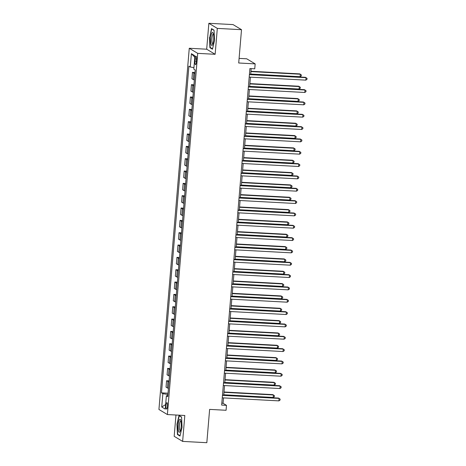 <?xml version="1.0" encoding="UTF-8"?>
<svg xmlns="http://www.w3.org/2000/svg" width="466" height="466" viewBox="0 0 466 466"><rect width="100%" height="100%" fill="white"/><g stroke="black" fill="none" stroke-linecap="round" stroke-linejoin="round"><path stroke-width="0.7" d="M167.48 406.317A3.192 0.757 -86.9 0 0 166.921 402.688A3.192 0.757 -86.9 0 0 166.018 405.437A3.192 0.757 -86.9 0 0 166.578 409.066A3.192 0.757 -86.9 0 0 167.48 406.317M175.967 415.02L174.179 436.31L182.631 441.401L206.828 442.7L209.624 409.393L226.074 410.278L226.488 405.344L223.063 403.282L223.517 397.894M189.266 48.266L158.935 409.468L167.387 414.554L197.718 53.357L189.266 48.266L206.688 49.204L215.141 54.295L217.313 28.391L208.861 23.3L206.688 49.204M208.861 23.3L233.058 24.599L241.51 29.69L238.709 62.997L255.164 63.883L246.712 58.792L239.099 58.384M217.313 28.391L241.51 29.69M255.164 63.883L254.751 68.817L249.91 68.554L221.653 405.082L226.488 405.344M195.138 58.955L194.957 61.128A3.093 0.734 -86.9 0 0 195.499 64.64A3.093 0.734 -86.9 0 0 196.372 61.978L196.553 59.811A3.093 0.734 -86.9 0 0 196.011 56.293A3.093 0.734 -86.9 0 0 195.138 58.955L196.594 59.036M193.932 67.605L190.285 67.022L188.905 66.195L161.475 392.85L168.04 393.205M190.285 67.022L191.404 53.701L194.922 55.821L193.804 69.143L195.184 69.976L167.754 396.63L166.374 395.803L165.255 409.125L161.737 407.004L162.855 393.683L161.475 392.85M215.141 54.295L197.718 53.357M182.631 441.401L184.81 415.491L167.387 414.554M223.75 395.116L224.548 385.563M224.781 382.784L225.585 373.225M225.818 370.447L226.622 360.888M226.855 358.109L227.658 348.551M227.891 345.772L228.695 336.219M228.928 333.44L229.732 323.882M229.965 321.103L230.763 311.544M230.996 308.766L231.8 299.207M232.033 296.428L232.837 286.87M233.07 284.091L233.874 274.538M234.107 271.76L234.911 262.201M235.144 259.422L235.947 249.863M236.18 247.085L236.978 237.526M237.217 234.748L238.015 225.195M238.248 222.416L239.052 212.857M239.285 210.079L240.089 200.52M240.322 197.741L241.126 188.182M241.359 185.404L242.163 175.851M242.396 173.067L243.194 163.514M243.433 160.735L244.231 151.176M244.464 148.398L245.267 138.839M245.5 136.06L246.304 126.502M246.537 123.723L247.341 114.17M247.574 111.391L248.378 101.833M248.611 99.054L249.409 89.495M249.648 86.717L250.446 77.158M250.679 74.379L251.162 68.624M167.935 394.457L167.539 395.669M221.81 403.212L223.063 403.282M194.893 73.482A3.99 0.483 -175.2 0 1 193.85 73.162L192.47 72.335L194.974 72.469M168.453 388.295A3.99 0.483 -175.2 0 1 167.416 387.98L166.036 387.147L166.572 380.734L169.076 380.868M169.49 375.963A3.99 0.483 -175.2 0 1 168.453 375.643L167.073 374.81L167.609 368.396L170.113 368.53M170.527 363.626A3.99 0.483 -175.2 0 1 169.49 363.305L168.104 362.478L168.645 356.059L171.15 356.199M171.564 351.288A3.99 0.483 -175.2 0 1 170.521 350.974L169.141 350.141L169.682 343.727L172.187 343.861M172.601 338.951A3.99 0.483 -175.2 0 1 171.558 338.636L170.177 337.803L170.713 331.39L173.224 331.524M173.632 326.614A3.99 0.483 -175.2 0 1 172.595 326.299L171.214 325.466L171.75 319.053L174.255 319.187M174.668 314.282A3.99 0.483 -175.2 0 1 173.632 313.962L172.251 313.135L172.787 306.715L175.292 306.849M175.705 301.945A3.99 0.483 -175.2 0 1 174.668 301.63L173.288 300.797L173.824 294.384L176.329 294.518M176.742 289.607A3.99 0.483 -175.2 0 1 175.705 289.293L174.319 288.46L174.861 282.046L177.365 282.18M177.779 277.27A3.99 0.483 -175.2 0 1 176.736 276.955L175.356 276.122L175.898 269.709L178.402 269.843M178.816 264.938A3.99 0.483 -175.2 0 1 177.773 264.618L176.393 263.785L176.929 257.372L179.439 257.506M179.847 252.601A3.99 0.483 -175.2 0 1 178.81 252.281L177.43 251.454L177.965 245.034L180.47 245.174M180.884 240.264A3.99 0.483 -175.2 0 1 179.847 239.949L178.466 239.116L179.002 232.703L181.507 232.837M181.921 227.926A3.99 0.483 -175.2 0 1 180.884 227.612L179.503 226.779L180.039 220.366L182.544 220.5M182.957 215.589A3.99 0.483 -175.2 0 1 181.921 215.275L180.534 214.442L181.076 208.028L183.581 208.162M183.994 203.258A3.99 0.483 -175.2 0 1 182.952 202.937L181.571 202.11L182.113 195.691L184.618 195.825M185.031 190.92A3.99 0.483 -175.2 0 1 183.988 190.606L182.608 189.773L183.15 183.359L185.654 183.493M186.062 178.583A3.99 0.483 -175.2 0 1 185.025 178.268L183.645 177.435L184.181 171.022L186.685 171.156M187.099 166.245A3.99 0.483 -175.2 0 1 186.062 165.931L184.682 165.098L185.218 158.685L187.722 158.819M188.136 153.914A3.99 0.483 -175.2 0 1 187.099 153.594L185.718 152.761L186.254 146.347L188.759 146.481M189.173 141.577A3.99 0.483 -175.2 0 1 188.136 141.262L186.75 140.429L187.291 134.01L189.796 134.15M190.21 129.239A3.99 0.483 -175.2 0 1 189.167 128.925L187.786 128.092L188.328 121.678L190.833 121.812M191.246 116.902A3.99 0.483 -175.2 0 1 190.204 116.587L188.823 115.754L189.365 109.341L191.87 109.475M192.277 104.565A3.99 0.483 -175.2 0 1 191.241 104.25L189.86 103.417L190.396 97.004L192.901 97.138M193.314 92.233A3.99 0.483 -175.2 0 1 192.277 91.913L190.897 91.086L191.433 84.666L193.938 84.8M194.351 79.896A3.99 0.483 -175.2 0 1 193.314 79.581L191.934 78.748L192.47 72.335M193.856 85.814A3.99 0.483 -175.2 0 1 192.813 85.499L191.433 84.666M192.819 98.151A3.99 0.483 -175.2 0 1 191.782 97.837L190.396 97.004M191.782 110.489A3.99 0.483 -175.2 0 1 190.745 110.174L189.365 109.341M190.745 122.826A3.99 0.483 -175.2 0 1 189.709 122.511L188.328 121.678M189.709 135.163A3.99 0.483 -175.2 0 1 188.672 134.843L187.291 134.01M188.678 147.495A3.99 0.483 -175.2 0 1 187.635 147.18L186.254 146.347M187.641 159.832A3.99 0.483 -175.2 0 1 186.598 159.518L185.218 158.685M186.604 172.17A3.99 0.483 -175.2 0 1 185.567 171.855L184.181 171.022M185.567 184.507A3.99 0.483 -175.2 0 1 184.53 184.186L183.15 183.359M184.53 196.838A3.99 0.483 -175.2 0 1 183.493 196.524L182.113 195.691M183.493 209.176A3.99 0.483 -175.2 0 1 182.456 208.861L181.076 208.028M182.462 221.513A3.99 0.483 -175.2 0 1 181.42 221.199L180.039 220.366M181.425 233.85A3.99 0.483 -175.2 0 1 180.383 233.53L179.002 232.703M180.389 246.188A3.99 0.483 -175.2 0 1 179.352 245.867L177.965 245.034M179.352 258.519A3.99 0.483 -175.2 0 1 178.315 258.205L176.929 257.372M178.315 270.857A3.99 0.483 -175.2 0 1 177.278 270.542L175.898 269.709M177.278 283.194A3.99 0.483 -175.2 0 1 176.241 282.879L174.861 282.046M176.247 295.531A3.99 0.483 -175.2 0 1 175.204 295.211L173.824 294.384M175.21 307.863A3.99 0.483 -175.2 0 1 174.168 307.548L172.787 306.715M174.173 320.2A3.99 0.483 -175.2 0 1 173.136 319.886L171.75 319.053M173.136 332.538A3.99 0.483 -175.2 0 1 172.1 332.223L170.713 331.39M172.1 344.875A3.99 0.483 -175.2 0 1 171.063 344.555L169.682 343.727M171.063 357.206A3.99 0.483 -175.2 0 1 170.026 356.892L168.645 356.059M170.032 369.544A3.99 0.483 -175.2 0 1 168.989 369.229L167.609 368.396M168.995 381.881A3.99 0.483 -175.2 0 1 167.952 381.567L166.572 380.734M162.855 393.683L167.638 394.44M167.836 395.628L166.374 395.803M194.8 57.289L191.404 53.701M161.737 407.004L165.634 404.575M209.444 37.391L209.916 47.678L212.461 49.21L214.535 40.455L214.063 30.162L211.517 28.63L209.729 37.402M179.981 436.065L182.049 427.31L181.577 417.023L179.031 415.491L176.958 424.246L177.435 434.533L179.981 436.065M210.679 47.718L209.916 47.678M178.193 434.574L177.435 434.533M249.397 74.624L306.04 77.671L305.83 80.14L249.194 77.094M249.427 74.315L305.469 77.327L307.065 78.375L306.978 79.366L305.83 80.14M250.708 74.042L300.121 76.698L300.325 74.234L299.755 73.89L250.941 71.263M300.121 76.698L301.269 75.923L301.351 74.939L300.325 74.234L250.918 71.578M248.366 86.961L305.003 90.008L304.793 92.472L248.157 89.431M248.39 86.647L304.432 89.664L306.028 90.713L305.946 91.697L304.793 92.472M247.33 99.299L303.966 102.345L303.762 104.809L247.12 101.763M247.353 98.984L303.395 102.002L304.991 103.05L304.91 104.034L303.762 104.809M246.293 111.636L302.929 114.677L302.725 117.147L246.083 114.1M246.316 111.322L302.358 114.333L303.954 115.382L303.873 116.372L302.725 117.147M249.671 86.379L299.085 89.035L299.294 86.571L298.718 86.227L249.904 83.6M299.085 89.035L300.232 88.26L300.314 87.276L299.294 86.571L249.881 83.909M248.64 98.716L298.048 101.372L298.257 98.903L297.687 98.559L248.873 95.938M298.048 101.372L299.195 100.598L299.283 99.608L298.257 98.903L248.844 96.246M247.603 111.054L297.011 113.71L297.221 111.24L296.65 110.896L247.836 108.269M297.011 113.71L298.164 112.935L298.246 111.945L297.221 111.24L247.807 108.584M245.256 123.968L301.892 127.014L301.688 129.484L245.052 126.437M245.285 123.659L301.321 126.67L302.917 127.719L302.836 128.709L301.688 129.484M246.566 123.385L295.974 126.047L296.184 123.577L295.613 123.234L246.799 120.607M295.974 126.047L297.127 125.267L297.209 124.282L296.184 123.577L246.77 120.921M212.461 44.934A6.483 1.544 -86.9 0 0 212.519 44.829A6.483 1.544 -86.9 0 0 213.725 39.016A6.483 1.544 -86.9 0 0 213.154 33.103A6.483 1.544 -86.9 0 0 211.908 32.929A6.483 1.544 -86.9 0 0 210.626 41.363A6.483 1.544 -86.9 0 0 212.461 44.934M213.463 34.117A4.91 1.171 -86.9 0 0 213.329 34.076A4.91 1.171 -86.9 0 0 212.857 34.432A4.91 1.171 -86.9 0 0 211.873 39.884A4.91 1.171 -86.9 0 0 212.805 43.88A4.91 1.171 -86.9 0 0 212.939 43.856M212.548 48.843L210.178 47.416L209.717 37.449L211.727 28.962L214.075 30.372M212.1 28.979L211.727 28.962M178.216 424.893A6.483 1.544 -86.9 0 0 178.513 430.974A6.483 1.544 -86.9 0 0 180.039 431.691A6.483 1.544 -86.9 0 0 181.181 426.681A6.483 1.544 -86.9 0 0 180.668 419.959A6.483 1.544 -86.9 0 0 178.216 424.893M180.977 420.973A4.91 1.171 -86.9 0 0 180.843 420.932A4.91 1.171 -86.9 0 0 179.457 425.161A4.91 1.171 -86.9 0 0 180.319 430.741A4.91 1.171 -86.9 0 0 180.453 430.712M180.062 435.704L177.692 434.271L177.231 424.305L179.241 415.818L181.589 417.233M179.614 415.841L179.241 415.818M244.219 136.305L300.861 139.351L300.652 141.821L244.015 138.775M244.248 135.996L300.29 139.008L301.886 140.056L301.799 141.041L300.652 141.821M245.53 135.722L294.943 138.379L295.147 135.915L294.576 135.571L245.763 132.944M294.943 138.379L296.091 137.604L296.172 136.62L295.147 135.915L245.739 133.259M243.182 148.642L299.824 151.689L299.615 154.153L242.978 151.106M243.211 148.328L299.254 151.345L300.85 152.394L300.762 153.378L299.615 154.153M244.493 148.06L293.906 150.716L294.11 148.252L293.539 147.908L244.726 145.281M293.906 150.716L295.054 149.941L295.135 148.957L294.11 148.252L244.702 145.59M242.151 160.98L298.788 164.026L298.578 166.49L241.941 163.444M242.174 160.665L298.217 163.683L299.813 164.731L299.731 165.715L298.578 166.49M243.456 160.397L292.869 163.053L293.079 160.584L292.502 160.24L243.689 157.619M292.869 163.053L294.017 162.279L294.098 161.288L293.079 160.584L243.666 157.927M241.114 173.311L297.751 176.358L297.547 178.828L240.905 175.781M241.138 173.002L297.18 176.014L298.776 177.063L298.694 178.053L297.547 178.828M242.425 172.729L291.832 175.391L292.042 172.921L291.471 172.577L242.658 169.95M291.832 175.391L292.98 174.61L293.067 173.626L292.042 172.921L242.629 170.265M240.077 185.649L296.714 188.695L296.51 191.165L239.868 188.118M240.101 185.34L296.143 188.351L297.739 189.4L297.658 190.384L296.51 191.165M241.388 185.066L290.796 187.722L291.005 185.258L290.435 184.915L241.621 182.288M290.796 187.722L291.949 186.948L292.031 185.963L291.005 185.258L241.592 182.602M239.041 197.986L295.677 201.032L295.473 203.496L238.831 200.45M239.07 197.671L295.106 200.689L296.702 201.737L296.621 202.722L295.473 203.496M240.351 197.403L289.759 200.06L289.969 197.596L289.398 197.252L240.584 194.625M289.759 200.06L290.912 199.285L290.994 198.3L289.969 197.596L240.555 194.934M238.004 210.323L294.646 213.37L294.436 215.834L237.8 212.787M238.033 210.009L294.075 213.026L295.671 214.075L295.584 215.059L294.436 215.834M239.314 209.741L288.728 212.397L288.932 209.927L288.361 209.584L239.547 206.962M288.728 212.397L289.875 211.622L289.957 210.632L288.932 209.927L239.524 207.271M236.967 222.655L293.609 225.701L293.399 228.171L236.763 225.125M236.996 222.346L293.038 225.358L294.634 226.406L294.547 227.396L293.399 228.171M238.277 222.078L287.691 224.734L287.895 222.265L287.324 221.921L238.51 219.294M287.691 224.734L288.838 223.96L288.92 222.969L287.895 222.265L238.487 219.608M235.936 234.992L292.572 238.039L292.363 240.508L235.726 237.462M235.959 234.683L292.001 237.695L293.597 238.743L293.516 239.734L292.363 240.508M237.241 234.41L286.654 237.066L286.864 234.602L286.287 234.258L237.474 231.631M286.654 237.066L287.802 236.291L287.883 235.307L286.864 234.602L237.45 231.946M234.899 247.33L291.535 250.376L291.332 252.846L234.689 249.799M234.922 247.021L290.965 250.032L292.561 251.081L292.479 252.065L291.332 252.846M236.21 246.747L285.617 249.403L285.827 246.939L285.256 246.596L236.443 243.968M285.617 249.403L286.765 248.628L286.852 247.644L285.827 246.939L236.413 244.283M233.862 259.667L290.499 262.713L290.295 265.177L233.652 262.131M233.885 259.352L289.928 262.37L291.524 263.418L291.442 264.403L290.295 265.177M235.173 259.084L284.58 261.741L284.79 259.271L284.219 258.927L235.406 256.306M284.58 261.741L285.734 260.966L285.815 259.976L284.79 259.271L235.377 256.615M232.825 272.004L289.462 275.051L289.258 277.515L232.616 274.468M232.854 271.69L288.891 274.701L290.487 275.75L290.405 276.74L289.258 277.515M234.136 271.422L283.544 274.078L283.753 271.608L283.182 271.264L234.369 268.643M283.544 274.078L284.697 273.303L284.778 272.313L283.753 271.608L234.34 268.952M231.788 284.336L288.431 287.382L288.221 289.852L231.585 286.806M231.818 284.027L287.86 287.039L289.456 288.087L289.369 289.077L288.221 289.852M233.099 283.753L282.512 286.415L282.716 283.945L282.146 283.602L233.332 280.975M282.512 286.415L283.66 285.635L283.742 284.65L282.716 283.945L233.309 281.289M230.752 296.673L287.394 299.72L287.184 302.189L230.548 299.143M230.781 296.364L286.823 299.376L288.419 300.424L288.332 301.409L287.184 302.189M232.062 296.091L281.476 298.747L281.68 296.283L281.109 295.939L232.295 293.312M281.476 298.747L282.623 297.972L282.705 296.988L281.68 296.283L232.272 293.627M229.721 309.01L286.357 312.057L286.147 314.521L229.511 311.474M229.744 308.696L285.786 311.713L287.382 312.762L287.301 313.746L286.147 314.521M231.025 308.428L280.439 311.084L280.649 308.62L280.072 308.276L231.258 305.649M280.439 311.084L281.586 310.309L281.668 309.325L280.649 308.62L231.235 305.958M228.684 321.348L285.32 324.394L285.116 326.858L228.474 323.812M228.707 321.033L284.749 324.051L286.345 325.099L286.264 326.083L285.116 326.858M229.994 320.765L279.402 323.421L279.612 320.952L279.041 320.608L230.227 317.987M279.402 323.421L280.549 322.647L280.637 321.657L279.612 320.952L230.198 318.295M227.647 333.679L284.283 336.726L284.079 339.196L227.437 336.149M227.67 333.371L283.712 336.382L285.309 337.431L285.227 338.421L284.079 339.196M228.957 333.097L278.365 335.759L278.575 333.289L278.004 332.945L229.19 330.318M278.365 335.759L279.518 334.984L279.6 333.994L278.575 333.289L229.161 330.633M226.61 346.017L283.246 349.063L283.043 351.533L226.4 348.486M226.639 345.708L282.676 348.719L284.272 349.768L284.19 350.758L283.043 351.533M227.921 345.434L277.328 348.09L277.538 345.626L276.967 345.283L228.154 342.656M277.328 348.09L278.482 347.316L278.563 346.331L277.538 345.626L228.124 342.97M225.573 358.354L282.215 361.4L282.006 363.864L225.369 360.824M225.602 358.039L281.645 361.057L283.241 362.105L283.153 363.09L282.006 363.864M226.884 357.772L276.297 360.428L276.501 357.964L275.93 357.62L227.117 354.993M276.297 360.428L277.445 359.653L277.526 358.669L276.501 357.964L227.093 355.302M224.536 370.691L281.179 373.738L280.969 376.202L224.332 373.155M224.565 370.377L280.608 373.394L282.204 374.443L282.116 375.427L280.969 376.202M225.847 370.109L275.26 372.765L275.464 370.295L274.893 369.952L226.08 367.33M275.26 372.765L276.408 371.99L276.489 371L275.464 370.295L226.057 367.639M223.505 383.029L280.142 386.069L279.932 388.539L223.296 385.493M223.529 382.714L279.571 385.726L281.167 386.774L281.085 387.764L279.932 388.539M224.81 382.446L274.224 385.102L274.433 382.633L273.857 382.289L225.043 379.668M274.224 385.102L275.371 384.328L275.453 383.337L274.433 382.633L225.02 379.976M222.468 395.36L279.105 398.407L278.901 400.877L222.259 397.83M222.492 395.052L278.534 398.063L280.13 399.112L280.049 400.102L278.901 400.877M223.779 394.778L273.187 397.44L273.396 394.97L272.826 394.626L224.012 391.999M273.187 397.44L274.334 396.659L274.422 395.675L273.396 394.97L223.983 392.314M193.314 79.581L193.85 73.162M192.277 91.913L192.813 85.499M191.241 104.25L191.782 97.837M190.204 116.587L190.745 110.174M189.167 128.925L189.709 122.511M188.136 141.262L188.672 134.843M187.099 153.594L187.635 147.18M186.062 165.931L186.598 159.518M185.025 178.268L185.567 171.855M183.988 190.606L184.53 184.186M182.952 202.937L183.493 196.524M181.921 215.275L182.456 208.861M180.884 227.612L181.42 221.199M179.847 239.949L180.383 233.53M178.81 252.281L179.352 245.867M177.773 264.618L178.315 258.205M176.736 276.955L177.278 270.542M175.705 289.293L176.241 282.879M174.668 301.63L175.204 295.211M173.632 313.962L174.168 307.548M172.595 326.299L173.136 319.886M171.558 338.636L172.1 332.223M170.521 350.974L171.063 344.555M169.49 363.305L170.026 356.892M168.453 375.643L168.989 369.229M167.416 387.98L167.952 381.567M196.436 61.209L194.957 61.128"/></g></svg>
